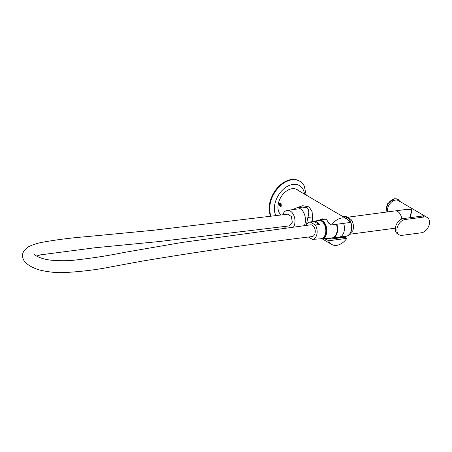 <?xml version="1.0" encoding="UTF-8"?>
<svg xmlns="http://www.w3.org/2000/svg" width="452" height="452" viewBox="0 0 452 452"><rect width="100%" height="100%" fill="white"/><g stroke="black" fill="none" stroke-linecap="round" stroke-linejoin="round"><path stroke-width="0.68" d="M281.319 205.756L281.133 206.372L278.568 204.146L280.98 203.423L281.319 205.756M281.048 203.547L280.082 203.072L279.059 204.225L280.568 206.728L281.189 206.225M346.865 238.351A14.831 10.04 -59.7 0 1 336.667 245.34A14.831 10.04 -59.7 0 1 331.762 244.447A14.831 10.04 -59.7 0 1 328.655 240.775L346.865 238.351L344.91 237.204L330.966 239.057L330.05 238.526L325.361 239.221M318.513 220.418L322.649 218.819L326.525 219.429L328.773 223.265L331.644 224.949A14.831 10.04 -59.7 0 1 341.842 217.96A14.831 10.04 -59.7 0 1 346.746 218.847A14.831 10.04 -59.7 0 1 349.854 222.525L331.644 224.949M324.937 218.858A10.289 6.701 -97.6 0 0 324.248 219.327M328.655 240.775L325.785 239.091L322.937 238.419M326.773 238.317A10.289 6.701 -97.6 0 0 328.508 238.729M293.715 209.496A10.972 7.147 82.4 0 1 296.778 207.875A10.972 7.147 82.4 0 1 300.139 208.626A10.972 7.147 82.4 0 1 304.309 225.672M306.315 225.407L307.823 217.553C309.292 213.022 309.061 209.739 307.128 207.7L302.428 207.123L296.778 207.875M296.506 207.92L302.812 205.683L309.23 206.976L312.129 211.745L312.468 218.101L312.129 221.621M342.441 237.718L341.469 237.159L328.926 238.306L329.44 238.605M338.695 237.227L340.723 237.26M327.943 238.227A9.786 6.373 -97.6 0 0 328.926 238.306M336.802 224.26A10.034 6.531 82.4 0 1 332.327 238.034L339.107 237.176A10.074 6.56 -97.6 0 0 343.605 223.356A10.074 6.56 82.4 0 1 339.136 237.17L346.226 236.226A10.074 6.56 -97.6 0 0 351.481 228.689A10.074 6.56 -97.6 0 0 347.876 217.858A10.074 6.56 -97.6 0 0 343.571 216.254L348.046 217.904C353.588 222.514 352.447 235.837 346.226 236.226M306.258 195.151L304.326 186.179A23.577 15.961 120.3 0 0 299.8 181.235L299.252 180.919A23.577 15.961 120.3 0 0 291.455 179.506A23.577 15.961 120.3 0 0 273.257 193.75A23.577 15.961 120.3 0 0 270.765 216.372M299.8 181.235A23.577 15.961 120.3 0 0 291.998 179.823A23.577 15.961 120.3 0 0 273.935 193.835A23.577 15.961 120.3 0 0 271.138 216.327M298.337 190.512A15.006 10.159 120.3 0 0 292.139 188.693A15.006 10.159 120.3 0 0 279.415 200.112A15.006 10.159 120.3 0 0 281.257 215.033M279.867 203.129A1.898 1.237 82.4 0 1 280.409 203.168A1.898 1.237 82.4 0 1 281.28 204.168M280.737 204.118L279.929 203.795L279.421 204.66L279.72 205.852L280.522 206.174L281.031 205.31M280.347 203.79A1.243 0.808 82.4 0 1 280.828 204.259A1.243 0.808 82.4 0 1 280.997 205.524A1.243 0.808 82.4 0 1 280.099 206.18A1.243 0.808 82.4 0 1 279.415 204.66A1.243 0.808 82.4 0 1 280.347 203.79M280.918 204.462L279.421 204.66M280.924 205.688L279.72 205.852M427.236 217.468L425.598 216.508A8.577 5.803 120.3 0 0 422.761 215.994L403.41 218.57A8.577 5.803 120.3 0 0 396.014 225.418A8.577 5.803 120.3 0 0 397.585 233.882L399.218 234.842A8.577 5.803 120.3 0 0 402.054 235.351L421.405 232.78A8.577 5.803 120.3 0 0 428.807 225.932A8.577 5.803 120.3 0 0 427.236 217.468A8.577 5.803 120.3 0 0 424.4 216.954L405.043 219.525A8.577 5.803 120.3 0 0 397.647 226.373A8.577 5.803 120.3 0 0 399.218 234.842M387.522 211.92A8.577 5.803 -59.7 0 1 395.528 200.055A8.577 5.803 -59.7 0 1 398.365 200.569L425.326 216.35A8.577 5.803 120.3 0 0 422.49 215.836A8.577 5.803 120.3 0 0 421.01 216.231M424.97 216.214A8.531 5.774 120.3 0 0 422.484 215.875A8.531 5.774 120.3 0 0 421.162 216.209M401.76 219.034A8.577 5.582 -97.6 0 0 397.681 211.508A8.577 5.582 -97.6 0 0 395.054 210.92L348.204 217.152M404.376 209.683L411.868 209.621L406.178 209.44L395.088 210.92A8.577 5.582 -97.6 0 0 395.071 210.92A8.577 5.582 -97.6 0 1 397.709 211.502A8.577 5.582 -97.6 0 1 401.788 219.022M409.845 217.717L411.868 209.621L410.41 217.638M347.955 235.633L352.729 230.853A8.577 5.582 -97.6 0 0 351.249 219.74L348.667 217.406L345.396 216.378M350.283 233.187A9.859 6.418 -97.6 0 0 348.277 218.13M321.643 221.226A8.577 5.582 82.4 0 1 326.22 232.639A8.577 5.582 82.4 0 1 323.762 237.164M318.829 220.39A9.311 6.062 82.4 0 1 319.332 220.254A9.311 6.062 82.4 0 1 326.689 232.91A9.311 6.062 82.4 0 1 321.79 238.701A9.311 6.062 82.4 0 1 321.265 238.707M336.367 224.316A9.859 6.418 82.4 0 1 336.972 231.797A9.859 6.418 82.4 0 1 331.779 237.927L321.79 238.701M306.383 225.395A8.786 5.723 82.4 0 1 309.999 222.022A8.786 5.723 82.4 0 1 310.196 221.988L315.253 224.949A8.786 5.723 82.4 0 1 316.942 233.972A8.786 5.723 82.4 0 1 312.518 239.413L308.484 237.051M309.999 222.022L313.778 221.31A9 5.865 82.4 0 1 313.835 221.299L318.31 220.452A9.255 6.023 82.4 0 1 325.621 233.029A9.255 6.023 82.4 0 1 320.75 238.78L316.208 239.136A9 5.865 82.4 0 1 315.784 239.142M312.982 221.457L310.196 221.988M313.835 221.299A9 5.865 82.4 0 1 319.411 224.604L315.253 224.949M36.612 256.058L40.533 254.855L94.79 247.781L158.889 241.566L289.331 225.904L292.308 222.243L291.399 216.542L287.771 214.18L153.708 230.226L86.931 236.616C71.297 237.854 56.573 239.713 42.759 242.199C37.386 243.165 32.595 244.707 28.374 246.832L23.673 251.165L22.6 253.984C22.114 257.996 23.702 261.369 27.363 264.104C30.555 266.59 34.764 268.59 39.979 270.104C49.149 272.234 57.788 273.031 65.896 272.494C82.145 271.516 96.948 269.686 110.294 267.008L141.668 261.211C196.597 251.984 253.419 243.769 312.14 236.565A5.916 3.853 82.4 0 0 315.117 232.904A5.916 3.853 82.4 0 0 310.58 224.836L182.083 242.441L124.311 252.408C108.836 255.589 92.366 258.154 74.896 260.092C67.557 260.945 59.325 260.945 50.2 260.092C44.16 259.267 39.443 257.815 36.058 255.736L33.9 254.086M282.754 214.836A9.774 6.362 82.4 0 1 287.263 210.355A9.774 6.362 82.4 0 1 290.257 211.022A9.774 6.362 82.4 0 1 293.484 227.113M285.636 228.153A9.774 6.362 82.4 0 1 284.302 226.565M316.208 239.136A9 5.865 82.4 0 0 316.677 239.068L312.518 239.413M313.778 221.31L319.411 224.604M278.568 204.146L279.059 204.225M312.468 218.101L307.823 217.553M330.57 238.023A10.08 6.56 -97.6 0 0 330.937 238.114A10.017 6.52 -97.6 0 1 330.485 238.029M337.582 237.65A10.289 6.701 82.4 0 1 336.429 237.515M336.446 237.515A10.289 6.701 -97.6 0 0 337.604 237.65M331.57 238.142A9.967 6.492 82.4 0 1 330.418 238.034M330.915 237.995L332.327 238.034A10.034 6.531 82.4 0 1 330.96 237.989M304.546 194.145A19.651 13.3 120.3 0 0 292.947 184.405A19.651 13.3 120.3 0 0 277.573 196.665A19.651 13.3 120.3 0 0 275.997 215.711M424.4 216.954L422.761 215.994M405.043 219.525L403.41 218.57M386.183 212.101A9.43 6.385 -59.7 0 1 394.946 198.835A9.43 6.385 -59.7 0 1 398.065 199.4L400.088 201.581M385.968 212.129L387.697 203.666L394.545 198.739L398.037 199.383A9.43 6.385 120.3 0 0 398.037 199.383A9.43 6.385 120.3 0 0 394.918 198.818A9.43 6.385 120.3 0 0 386.155 212.107M346.746 218.847L296.687 189.546M331.762 244.447L321.92 238.69M330.141 237.927L331.678 238.136M342.548 216.389L343.571 216.254M395.342 228.181L350.464 234.153M319.332 220.254L325.694 219.05M287.263 210.355L296.941 209.067"/></g></svg>
